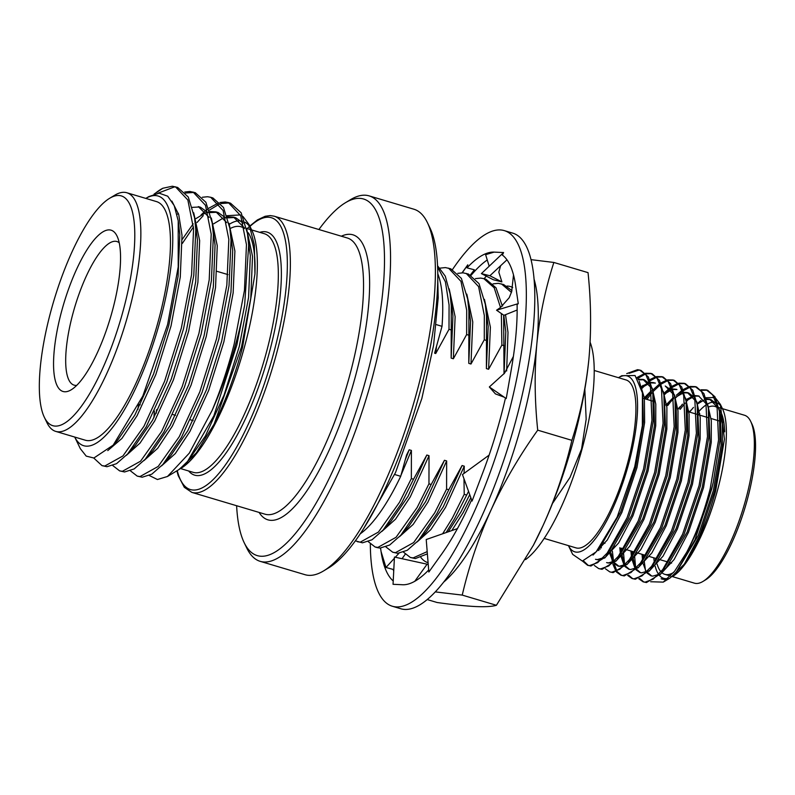 <?xml version="1.0" encoding="UTF-8"?>
<svg xmlns="http://www.w3.org/2000/svg" width="795" height="795" viewBox="0 0 795 795"><rect width="100%" height="100%" fill="white"/><g stroke="black" fill="none" stroke-linecap="round" stroke-linejoin="round"><path stroke-width="1.19" d="M427.362 222.54L429.946 227.897A186.06 53.851 106.6 0 1 418.985 395.811A186.06 53.851 106.6 0 1 328.683 567.849L323.585 570.919A190.681 55.183 -73.4 0 0 416.123 394.618A190.681 55.183 -73.4 0 0 427.362 222.54A190.681 55.183 -73.4 0 0 413.917 209.224L369.079 195.868A190.681 55.183 106.6 0 1 371.285 381.262A190.681 55.183 106.6 0 1 260.203 561.35A190.681 55.183 106.6 0 1 246.768 548.033L244.174 542.677A186.06 53.851 -73.4 0 0 365.68 379.94A186.06 53.851 -73.4 0 0 345.437 202.725A186.06 53.851 -73.4 0 0 318.904 229.517M345.437 202.725L350.535 199.654A190.681 55.183 106.6 0 1 369.079 195.868M594.213 370.47L626.043 379.95A87.619 25.351 106.6 0 1 627.056 465.135A87.619 25.351 106.6 0 1 576.017 547.884L544.187 538.404M628.288 465.194A91.763 26.553 -73.4 0 0 618.47 377.695L621.74 375.727L635.056 375.508L642.43 392.869L642.36 425.613L634.728 466.715L617.178 517.058L596.161 551.849L582.357 561.051L572.668 554.373L568.445 545.628A91.763 26.553 -73.4 0 0 628.288 465.194M650.638 581.741L663.259 582.119L674.577 571.287L686.671 552.316C695.834 534.826 703.664 513.689 710.164 488.895L718.591 439.864L717.001 405.49L712.618 394.847L706.328 389.918L701.091 389.779M682.468 404.138L678.821 408.908M686.671 552.316A100.985 29.226 -73.4 0 0 711.406 489.263A100.985 29.226 -73.4 0 0 713.254 482.267L719.972 440.271L719.435 411.343L715.003 396.864L707.709 390.325L706.338 389.918M707.013 390.146L701.657 390.375M689.056 398.722L686.184 401.783M685.042 403.095L680.192 409.316M582.437 561.041L587.614 565.295L589.562 565.603L597.641 562.641L607.221 553.022L627.076 517.704L643.543 469.05L651.98 420.018L650.389 385.645L646.007 375.011L639.717 370.072L637.52 369.685L626.728 373.61M587.604 565.295L590.943 566.01L605.671 556.937L628.447 518.111L644.914 469.457L653.351 420.426L652.814 391.498L648.382 377.019L641.088 370.48L639.717 370.072M640.392 370.301L638.902 370.092L629.123 373.322M594.352 565.483L598.715 568.604L600.672 568.912L608.741 565.941L618.331 556.331L638.176 521.013L654.643 472.359L663.08 423.328L661.49 388.954L657.107 378.311L650.817 373.372L645.57 373.243M644.765 373.431L636.984 377.536M598.715 568.604L602.044 569.319L616.771 560.246L639.548 521.421L656.024 472.767L664.451 423.735L663.924 394.807L659.482 380.328L652.188 373.789L650.817 373.382M651.503 373.61L646.146 373.839M645.321 374.087L637.669 378.49M605.452 568.793L609.825 571.913L611.772 572.221L619.842 569.25L629.431 559.63L649.277 524.322L665.753 475.668L674.18 426.637L672.59 392.263L668.207 381.62L661.917 376.681L656.68 376.542M655.875 376.741L649.704 379.702M642.996 385.356L641.277 387.165M609.815 571.903L613.144 572.629L627.881 563.556L650.648 524.73L667.124 476.076L675.561 427.044L675.025 398.116L670.592 383.637L663.288 377.088L661.927 376.681M662.603 376.919L657.246 377.148M656.422 377.396L650.131 380.765M649.167 381.481L641.644 388.695M616.552 572.102L620.925 575.212L622.873 575.53L630.952 572.559L640.531 562.94L660.377 527.632L676.853 478.978L685.29 429.946L683.69 395.562L679.318 384.929L673.017 379.99L667.78 379.851M666.975 380.05L660.804 383.011M659.86 383.657L652.615 390.216M649.157 394.211L645.51 398.981M620.915 575.212L624.254 575.938L638.981 566.855L661.758 528.039L678.224 479.385L686.661 430.353L686.125 401.425L681.693 386.946L674.389 380.398L673.027 379.99M673.703 380.219L668.347 380.457M667.532 380.706L661.231 384.074M660.277 384.79L653.401 391.269M651.731 393.167L646.882 399.388M627.662 575.411L632.025 578.521L633.983 578.84L642.052 575.868L651.642 566.249L671.487 530.931L687.953 482.277L696.39 433.255L694.8 398.871L690.418 388.238L684.127 383.299L678.88 383.16M678.075 383.349L671.904 386.31M670.96 386.966L663.716 393.525M632.025 578.521L635.354 579.247L650.081 570.164L672.858 531.348L689.325 482.694L697.762 433.663L697.225 404.725L692.793 390.246L685.499 383.707L684.127 383.299M684.813 383.528L679.447 383.766M678.632 384.015L672.341 387.374M671.378 388.099L663.974 395.165M638.763 578.71L643.125 581.831L645.083 582.139L653.152 579.177L662.742 569.558L682.587 534.24L699.063 485.586L707.49 436.554L705.9 402.181L701.518 391.547L695.228 386.609L689.981 386.469M689.186 386.658L683.004 389.62M682.07 390.275L676.306 395.284M671.358 400.829L667.721 405.599M643.125 581.831L646.454 582.556L661.182 573.473L683.958 534.647L700.435 485.993L708.862 436.972L708.335 408.034L703.903 393.555L696.599 387.016L695.237 386.609M695.913 386.837L690.557 387.066M689.732 387.314L683.442 390.683M682.478 391.398L675.601 397.888M583.451 560.872L588.3 565.464M599.907 547.288L600.016 549.315M601.209 545.529L601.288 547.904M610.997 550.219L611.027 550.945M610.878 552.873L612.548 562.79M612.885 564.142L616.026 571.386M612.299 548.351L612.319 549.424M612.389 551.213L613.601 561.747M613.919 563.198L616.89 571.009M617.397 571.794L621.611 575.381M622.008 548.351L622.028 551.243M622.097 553.529L622.396 558.06M623.399 551.66L624.572 564.37M628.497 575.103L632.721 578.69M633.108 551.66L633.128 554.552M633.198 556.838L633.496 561.369M634.499 554.96L635.672 567.67M639.607 578.402L643.821 582M698.348 412.068A91.763 26.553 106.6 0 1 706.447 404.695M707.59 403.989A91.763 26.553 106.6 0 1 716.166 402.469M717.607 403.085A91.763 26.553 106.6 0 1 721.413 406.831M670.324 577.836L684.286 564.202C696.688 546.384 707.133 521.997 715.629 491.032L724.444 439.208L720.359 404.347L722.526 408.839A91.763 26.553 106.6 0 1 717.12 491.658A91.763 26.553 106.6 0 1 672.59 576.504M720.359 404.347L715.858 398.514M714.208 397.54L705.811 397.729M700.932 400.491L697.066 403.711M693.459 407.418L689.583 412.108M668.118 578.392A91.763 26.553 106.6 0 1 659.393 575.381M658.608 574.368A91.763 26.553 106.6 0 1 655.189 566.209M654.404 562.512A91.763 26.553 106.6 0 1 653.778 557.822M666.747 579.605L662.006 579.118M713.254 482.267L711.614 489.352L695.009 539.745L675.75 572.917L669.549 578.333L663.259 582.119M644.188 561.041L645.49 570.562M698.706 414.771A87.619 25.351 106.6 0 1 699.779 413.619M708.643 406.99A87.619 25.351 106.6 0 1 714.874 406.414A87.619 25.351 106.6 0 1 717.517 407.805M719.117 409.415A87.619 25.351 106.6 0 1 724.682 431.804M672.421 576.604L694.462 583.172A87.619 25.351 -73.4 0 0 702.979 581.423A87.619 25.351 -73.4 0 0 745.501 500.423A87.619 25.351 -73.4 0 0 750.669 421.35A87.619 25.351 -73.4 0 0 744.488 415.238L722.446 408.67M750.669 421.35L751.961 424.033A85.303 24.685 106.6 0 1 746.932 501.019A85.303 24.685 106.6 0 1 705.533 579.893L702.979 581.423M122.668 312.485A119.896 34.702 -73.4 0 0 109.63 198.293A119.896 34.702 -73.4 0 0 51.437 309.146A119.896 34.702 -73.4 0 0 44.371 417.345A119.896 34.702 -73.4 0 0 122.668 312.485M109.63 198.293L114.728 195.222A124.507 36.033 106.6 0 1 126.832 192.748A124.507 36.033 106.6 0 1 128.273 313.806A124.507 36.033 106.6 0 1 55.739 431.397A124.507 36.033 106.6 0 1 46.965 422.702L44.371 417.345M112.055 311.988A84.151 24.357 106.6 0 1 71.212 389.798A84.151 24.357 106.6 0 1 62.06 309.643A84.151 24.357 106.6 0 1 117.014 236.036A84.151 24.357 106.6 0 1 112.055 311.988M119.2 242.743A74.929 21.684 -73.4 0 0 116.905 241.521A74.929 21.684 -73.4 0 0 73.259 312.296A74.929 21.684 -73.4 0 0 74.124 385.148A74.929 21.684 -73.4 0 0 76.708 385.376M254.966 273.261A124.507 36.033 -73.4 0 0 248.338 232.806M244.512 228.543A124.507 36.033 -73.4 0 0 241.044 226.774A124.507 36.033 -73.4 0 0 230.928 228.165M55.739 431.397L85.353 440.221A124.507 36.033 -73.4 0 0 157.877 322.631A124.507 36.033 -73.4 0 0 156.436 201.572L126.832 192.748M182.313 243.449L193.453 226.992M197.071 222.461L203.262 215.614M209.274 210.158L219.5 204.007M220.841 203.54L229.417 202.914M230.52 203.192L241.143 212.762L247.444 233.412L248.666 245.307L244.631 305.23A144.104 41.708 -73.4 0 1 235.618 344.324A144.104 41.708 -73.4 0 1 212.066 410.528L189.29 453.16L167.477 476.483L157.43 479.514L149.331 475.519M182.214 239.404L193.195 223.852M201.055 214.958L205.11 211.142M205.955 210.427L207.078 209.502M208.628 208.3L218.635 202.884M219.947 202.506L225.174 201.98L228.314 202.536L240.736 215.763L246.46 244.651L244.453 290.384L234.207 343.897C228.264 367.201 220.891 389.411 212.066 410.528M210.705 197.289L212.901 197.945L223.514 207.505L229.825 228.155L231.037 240.06L229.03 285.783L218.784 339.306L202.019 392.521L181.449 437.379L162.915 464.409L151.795 474.168L142.206 477.219L137.237 476.125L130.43 470.829M202.318 197.259L207.545 196.733L210.695 197.279L223.107 210.516L228.831 239.404L226.833 285.127L216.578 338.65L199.813 391.865L179.253 436.723L158.185 466.446L140 476.563L137.237 476.125M185.593 193.036L194.159 192.41M184.698 192.012L189.916 191.476L195.282 192.688L205.895 202.258L212.195 222.908L213.408 234.803L211.41 280.536L201.155 334.059L184.39 387.274L163.83 432.132L145.286 459.162L134.166 468.921L124.576 471.972L119.608 470.869L112.801 465.572M193.066 192.032L205.488 205.269L211.212 234.147L209.204 279.88L198.949 333.403L182.184 386.618L161.623 431.476L140.566 461.199L122.38 471.306L119.618 470.869M154.051 194.109L162.876 188.246L172.296 186.229L177.653 187.441L188.266 197.011L194.566 217.661L195.789 229.556L193.781 275.289L183.536 328.802L166.761 382.027L146.201 426.885L127.667 453.915L116.547 463.674L106.957 466.715L101.979 465.622M175.447 186.785L187.858 200.022L193.583 228.9L191.575 274.633L181.33 328.146L164.565 381.361L143.994 426.229L122.937 455.952L104.751 466.059L101.989 465.622L93.76 458.029M178.448 222.421L179.809 234.634L178.07 276.431L168.808 325.354L153.584 373.988L134.902 414.99L117.879 439.893L113.218 445.111L93.87 458.019L86.218 456.111L80.345 448.688L74.72 437.051A130.271 37.703 -73.4 0 0 159.596 322.71A130.271 37.703 -73.4 0 0 145.813 198.402M113.218 445.111L142.842 395.999L167.586 324.599L178.209 266.921L178.219 220.791L174.204 205.607L167.735 196.216L159.149 193.165L148.844 196.584L145.803 198.402M229.397 224.23A130.271 37.703 106.6 0 1 239.553 220.791M241.203 220.921A130.271 37.703 106.6 0 1 242.723 221.258M245.019 222.252A130.271 37.703 106.6 0 1 250.455 227.758M242.982 216.508L249.103 224.607L251.876 230.351A130.271 37.703 106.6 0 1 244.194 347.912A130.271 37.703 106.6 0 1 180.972 468.354M226.992 215.703L240.358 214.908M249.103 224.607L254.34 244.949L254.937 273.917L242.564 347.226C234.913 375.836 225.432 401.455 214.133 424.093L196.315 452.892L179.481 469.259M153.942 417.663A130.271 37.703 106.6 0 1 154.389 411.045M167.477 476.483L178.646 469.756L186.974 462.481L213.845 415.855L236.88 344.851L244.631 305.23M590.119 342.267A121.049 35.03 106.6 0 1 581.99 449.225A121.049 35.03 106.6 0 1 525.565 559.601M584.842 389.182L586.163 419.273L581.562 449.046L569.995 477.417L552.972 502.768M437.757 273.689A144.561 41.837 106.6 0 1 442.02 326.328L436.415 324.658M405.241 459.838L409.196 449.781L406.583 454.959L400.71 476.304A144.561 41.837 106.6 0 1 360.274 533.803M442.02 326.328L434.617 353.189L435.73 353.517L436.534 346.232M394.658 474.506L400.71 476.304M511.96 290.622L503.642 284.55L498.286 283.338L493.059 283.865M504.06 373.61L505.799 331.744L503.801 315.227M504.03 373.859L503.642 315.118M502.361 306.095L496.03 287.83L486.013 279.293M485.308 304.266L486.53 316.162L486.401 368.612L488.18 326.497L485.308 304.266L479.007 283.616L468.394 274.046L463.038 272.834L457.811 273.361M467.679 299.019L468.901 310.915L468.782 363.355L470.551 321.25L467.679 299.019L461.378 278.369L450.765 268.799L445.409 267.587L440.182 268.114M450.059 293.762L451.272 305.658L451.153 358.108L452.921 315.993L451.828 305.389L450.059 293.762L445.299 276.203L437.538 265.749M403.542 552.177L410.349 557.474L415.318 558.577L427.382 553.857M446.124 532.57L454.571 518.738L468.563 491.39M448.122 531.875L460.891 512.099L469.736 494.639M385.913 546.93L392.72 552.227L397.699 553.32L407.288 550.279L418.409 540.52L436.942 513.49L448.797 489.74L462.074 465.532L443.272 506.852L426.249 531.756L418.409 540.52M377.307 547.636L380.07 548.073L389.659 545.032L400.779 535.264L419.313 508.234L431.168 484.493L444.445 460.285L425.643 501.595L408.62 526.509L400.779 535.264M355.375 540.848L362.441 542.826L372.03 539.775L383.15 530.017L401.694 502.987L413.539 479.236L426.826 455.028L408.014 496.348L390.991 521.252L383.15 530.017M506.644 370.977L508.005 332.399L505.521 314.681M502.639 305.866L502.062 304.614M486.401 368.612L488.607 369.268L490.386 327.152L484.443 299.367M468.782 363.355L470.978 364.021L472.757 321.905L466.814 294.12M451.153 358.108L453.359 358.764L455.128 316.649L449.185 288.863M451.779 530.593L463.097 512.755L470.839 497.66M417.057 541.991L430.791 529.679L445.468 507.508L464.28 466.188L462.074 465.532M399.428 536.744L413.161 524.432L427.849 502.251L446.651 460.941L444.445 460.285M381.809 531.487L395.532 519.185L410.22 497.004L429.022 455.684L426.826 455.028M400.998 475.241L411.403 450.437L409.196 449.781M511.443 292.411L501.436 283.894M488.607 369.268L501.884 345.06L501.347 313.528M500.512 307.476L494.192 287.79L483.817 278.638L480.657 278.091L475.44 278.618M470.978 364.021L484.264 339.803L484.324 315.506L478.6 286.627L466.188 273.391M453.359 358.764L466.635 334.556L466.695 310.259L460.981 281.38L448.559 268.144M435.73 353.517L449.006 329.309L449.076 305.002L445.389 281.798L437.598 267.05M425.703 561.747L427.978 562.731M410.349 557.474L413.122 557.921L427.203 551.611M442.646 533.783L452.365 518.082L464.22 494.331L463.982 478.759M464.051 473.393L464.28 466.188M392.72 552.227L395.493 552.664L413.678 542.558L434.736 512.835L446.591 489.084L446.651 460.941M368.294 541.683L375.101 546.98L377.864 547.417L396.049 537.301L417.117 507.578L428.962 483.837L429.022 455.684M357.472 541.723L360.244 542.17L378.43 532.054L399.488 502.331L411.343 478.58L411.403 450.437M451.212 329.965L449.006 329.309M468.841 335.212L466.635 334.556M486.46 340.459L484.264 339.803M504.09 345.716L501.884 345.06M464.22 494.331L466.417 494.987M446.591 489.084L448.797 489.74M428.962 483.837L431.168 484.493M411.343 478.58L413.539 479.236M236.622 505.729A186.06 53.851 -73.4 0 0 244.174 542.677M260.203 561.35L305.051 574.706A190.681 55.183 -73.4 0 0 323.585 570.919M154.608 193.92A144.104 41.708 106.6 0 1 160.719 189.429A144.104 41.708 106.6 0 1 162.876 188.246M157.917 193.235L174.493 186.885L176.54 187.163M156.536 409.693A124.507 36.033 -73.4 0 0 156.297 413.201M117.879 439.893L115.633 442.298M195.341 223.842L197.438 239.891L195.699 281.688L186.437 330.601L171.213 379.235L152.531 420.237L135.508 445.15L127.667 453.915M177.007 214.451L178.348 213.328M208.002 212.613L200.529 207.276L198.323 206.62L209.125 217.353M212.961 229.089L215.067 245.138L213.328 286.935L204.057 335.848L188.842 384.492L170.15 425.494L153.137 450.397L145.286 459.162M195.977 218.575L206.193 212.464M209.711 211.54L215.952 211.868L226.744 222.61M230.59 234.336L232.687 250.395L230.957 292.182L221.686 341.105L206.471 389.739L187.779 430.741L170.756 455.644L166.99 459.54M137.942 409.365L138.35 405.52M213.597 223.832L223.812 217.711M227.33 216.787L233.581 217.124L244.373 227.857M248.219 239.593L250.316 255.642L248.577 297.439L239.315 346.352L224.091 394.986L205.408 435.988L186.974 462.481M171.889 201.105L178.726 214.57L182.015 235.3L180.276 277.087L171.014 326.01L155.79 374.644L137.108 415.646L121.883 438.472L107.772 450.596M193.702 212.762L199.644 240.547L197.905 282.344L188.634 331.257L173.419 379.891L154.727 420.893L140.049 443.073L126.316 455.386M192.39 207.356L199.416 206.998M211.321 218.009L217.264 245.794L215.534 287.591L206.263 336.504L191.048 385.148L172.356 426.15L157.668 448.33L143.945 460.633M210.019 212.603L217.035 212.245M215.952 211.868L218.158 212.523L225.621 217.86M228.95 223.266L234.893 251.051L233.154 292.848L223.892 341.761L208.668 390.395L189.985 431.397L175.298 453.577L161.564 465.88M227.648 217.85L234.664 217.502M233.581 217.124L235.777 217.78L243.25 223.117M246.579 228.513L252.522 256.298L250.783 298.095L241.511 347.008L214.133 424.093M673.673 572.42A87.619 25.351 106.6 0 1 664.849 574.348A87.619 25.351 106.6 0 1 661.887 572.678M660.953 571.754A87.619 25.351 106.6 0 1 657.117 564.092M656.143 559.968A87.619 25.351 106.6 0 1 655.875 558.448M684.286 564.202L699.57 535.661L714.665 490.833L722.357 445.657L722.417 423.993L718.839 407.964M716.613 403.969L710.929 399.617L706.387 399.418M704.072 400.064L697.145 404.208M691.123 410.031L689.374 412.048M643.304 554.701L643.632 558.736M647.746 572.619L651.652 575.997M660.089 574.666L674.12 559.521L688.46 532.352L703.555 487.524L711.257 442.348L711.306 420.684L707.729 404.655M699.183 396.149L695.287 396.109M694.124 396.377L686.045 400.899M680.023 406.722L678.274 408.739M632.194 551.392L632.522 555.437M632.78 557.424L635.891 568.077M636.646 569.319L640.551 572.698M648.988 571.357L663.01 556.212L677.36 529.043L692.455 484.215L700.147 439.039L700.206 417.385L696.629 401.346M694.403 397.351L688.718 392.998L684.187 392.809M683.014 393.078L674.945 397.589M673.772 398.573L667.174 405.43M621.094 548.083L621.422 552.128M621.67 554.115L624.86 564.907M625.536 566.01L629.441 569.389M637.888 568.047L651.91 552.903L666.26 525.733L681.355 480.905L689.046 435.74L689.106 414.076L685.529 398.037M676.972 389.53L673.077 389.5M671.914 389.769L663.835 394.28M610.57 550.806L610.639 551.323M610.898 552.853L613.76 561.598M614.436 562.701L618.967 566.298L623.538 566.199M626.788 564.738L640.81 549.603L655.159 522.434L670.255 477.606L677.946 432.43L677.996 410.767L674.428 394.737M672.192 390.743L665.246 386.012L672.977 393.942M651.572 391.955L644.964 398.822M607.867 562.989L612.438 562.89M615.678 561.429L629.7 546.294L644.049 519.125L659.144 474.297L666.836 429.121L666.896 407.457L663.318 391.428M655.408 383.081L650.876 382.882M649.714 383.15L641.436 387.821M603.007 557.921L597.284 559.591L595.495 559.302L598.556 559.968L601.338 559.591M604.578 558.13L618.599 542.985L632.949 515.816L648.044 470.988L655.736 425.812L655.795 404.148L652.218 388.119M649.992 384.124L644.308 379.772L638.504 379.871M593.02 555.079L607.231 540.083L621.849 512.507L636.944 467.679L644.636 422.503L644.367 397.798L639.23 381.312M661.122 578.77L663.905 579.436L667.86 578.641M676.485 572.072L698.298 535.283L713.393 490.455L721.085 445.279L720.568 418.776L719.932 415.278M717.388 407.179L709.657 399.239L706.218 398.901M688.758 410.906L688.112 411.671M642.032 554.314L642.589 560.207M643.215 563.784L646.176 571.794M647.17 573.175L651.006 575.848L652.804 576.127L658.518 574.457M663.775 570.393L666.2 567.869L687.198 531.974L702.293 487.146L709.985 441.97L708.832 411.969M706.278 403.87L698.557 395.93L695.118 395.592M693.926 395.751L685.846 399.686M630.932 551.014L631.488 556.898M631.777 558.776L635.076 568.485M636.07 569.866L639.905 572.539L641.694 572.827L647.418 571.148M650.081 570.164L655.1 564.559L676.088 528.665L691.183 483.837L698.885 438.661L697.732 408.66M695.178 400.561L687.456 392.621L684.008 392.283M673.584 397.281L665.902 405.053M619.822 547.705L620.378 553.588M620.676 555.466L624.214 565.553M624.969 566.557L628.805 569.23L630.594 569.518L636.318 567.849M638.981 566.855L644 561.25L664.988 525.356L680.083 480.528L687.774 435.362L687.258 408.859L686.622 405.351M676.346 389.312L672.908 388.974M671.725 389.133L663.636 393.078M609.904 553.867L613.114 562.244M613.859 563.248L617.695 565.921L619.494 566.209L625.218 564.539M630.475 560.465L632.89 557.941L653.888 522.057L668.983 477.229L676.674 432.053L676.157 405.549L675.521 402.051M651.383 390.663L643.702 398.444M598.516 549.077L598.804 550.557M606.595 562.612L608.394 562.9L614.108 561.23M619.365 557.156L621.789 554.632L642.787 518.747L657.882 473.919L665.574 428.743L664.421 398.742M654.146 382.703L650.707 382.365M649.515 382.524L641.148 386.678M608.264 553.847L610.689 551.332L631.677 515.438L646.772 470.61L654.464 425.434L653.947 398.941L653.311 395.433M650.767 387.334L643.036 379.394L638.156 379.265M597.939 549.782L599.589 548.023L620.577 512.129L635.672 467.301L643.364 422.125L642.628 394.28M452.544 269.465A195.977 56.713 106.6 0 1 504.269 230.61L512.725 233.124A195.977 56.713 106.6 0 1 514.991 423.675A195.977 56.713 106.6 0 1 400.829 608.771L392.372 606.247A195.977 56.713 106.6 0 1 370.321 544.088M504.269 230.61A195.977 56.713 106.6 0 1 506.534 421.151A195.977 56.713 106.6 0 1 392.372 606.247M505.471 398.037A172.922 50.045 106.6 0 1 499.687 420.833A172.922 50.045 106.6 0 1 483.012 472.111A172.922 50.045 106.6 0 1 482.257 474.088L472.071 501.079L462.461 474.555L489.124 455.118M471.028 275.14L474.357 269.803L467.013 267.845A172.922 50.045 106.6 0 1 494.132 252.104A172.922 50.045 106.6 0 1 494.778 252.144L503.583 252.552L502.37 255.066A172.922 50.045 106.6 0 1 515.577 285.286A172.922 50.045 106.6 0 1 515.756 286.548L518.26 303.63L517.098 304.684A172.922 50.045 106.6 0 1 511.324 369.317A172.922 50.045 106.6 0 1 510.976 371.325L506.226 398.563L489.332 386.966L495.414 393.893L504.199 397.172M471.177 275.219A172.922 50.045 106.6 0 1 487.255 259.985M494.132 252.104L485.616 254.678L489.183 266.206M393.227 580.966A172.922 50.045 106.6 0 1 381.063 551.571L385.982 567.471L393.098 569.419A172.922 50.045 106.6 0 0 393.724 571.148M428.684 570.005A172.922 50.045 106.6 0 1 402.509 584.752A172.922 50.045 106.6 0 1 401.863 584.703L393.048 584.305L394.449 557.056L427.094 564.192L414.761 581.294M471.624 499.846A172.922 50.045 106.6 0 1 441.444 554.403A172.922 50.045 106.6 0 1 440.579 555.596L428.843 572.032L426.219 539.527L457.433 528.615M381.063 551.571A172.922 50.045 106.6 0 1 380.885 550.309L380.547 548.073M462.084 272.804L467.788 264.824L467.013 267.845M518.26 303.63L496.557 310.209L503.941 315.327L517.148 310.01M513.51 274.931L511.672 291.656L509.217 297.708L500.592 307.417L496.557 310.209M513.391 356.438L504.577 373.133L489.332 386.966M428.247 564.619L427.094 564.192M398.921 553.3L395.324 557.245M394.39 558.269L385.982 567.471M405.231 554.244L402.041 558.716M467.788 264.824L462.273 272.804M470.481 274.861L474.357 269.803M501.893 281.907L493.387 279.77L481.392 273.609L489.889 275.746L501.893 281.907L498.823 272.188L500.611 265.739L506.962 259.816M489.889 275.746L500.611 265.739M503.583 252.552L481.392 273.609M512.676 287.492A144.104 41.708 -73.4 0 0 510.43 286.568A144.104 41.708 -73.4 0 0 507.011 286.061M420.923 557.524A144.104 41.708 -73.4 0 0 428.058 562.751M531 259.647L553.867 262.459L588.042 272.635C591.132 302.309 591.41 331.147 588.896 359.151L588.827 359.817A172.922 50.045 106.6 0 1 572.867 442.636A172.922 50.045 106.6 0 1 543.074 525.475L533.415 545.211L496.408 605.283L462.243 595.097L435.322 591.897M588.827 359.827L588.827 359.817A172.922 50.045 106.6 0 0 588.896 359.151C586.024 387.046 580.36 414.116 571.883 440.341C565.086 469.557 555.486 497.928 543.074 525.475A172.922 50.045 106.6 0 1 533.852 544.366A172.922 50.045 106.6 0 1 533.167 545.668M520.834 427.134A172.922 50.045 -73.4 0 0 536.864 343.649C534.339 371.653 534.628 400.491 537.718 430.165C519.354 455.933 503.801 482.535 491.052 509.973A172.922 50.045 -73.4 0 0 520.834 427.134M512.686 287.452A144.104 41.708 -73.4 0 0 510.619 286.627A144.104 41.708 -73.4 0 0 510.519 286.597M553.867 262.459C545.4 288.684 539.726 315.754 536.864 343.649A172.922 50.045 -73.4 0 0 534.031 279.005M486.331 276.143A172.922 50.045 -73.4 0 0 484.095 278.727M443.769 582.029A172.922 50.045 -73.4 0 0 491.052 509.973C478.64 537.509 469.04 565.891 462.243 595.097M571.883 440.341L537.718 430.165M496.408 605.283C492.324 606.535 485.407 606.963 475.688 606.555C465.622 606.038 452.753 604.687 437.101 602.501L427.243 599.569M177.245 470.6A141.798 41.032 -73.4 0 0 219.34 472.846A141.798 41.032 -73.4 0 0 273.003 355.633A141.798 41.032 -73.4 0 0 249.978 226.426M274.136 216.18A144.104 41.708 106.6 0 1 275.805 356.289A144.104 41.708 106.6 0 1 191.863 492.393L265.043 514.196A144.104 41.708 -73.4 0 0 348.985 378.092A144.104 41.708 -73.4 0 0 347.316 237.983L274.136 216.18L270.24 215.584L265.182 216.27L257.431 219.907L249.799 226.048M341.363 236.204A148.715 43.039 106.6 0 1 354.59 379.414A148.715 43.039 106.6 0 1 259.081 512.417M180.594 468.583L193.225 472.349A124.507 36.033 -73.4 0 0 265.749 354.759A124.507 36.033 -73.4 0 0 264.308 233.7L251.677 229.944M259.746 232.349A126.812 36.699 106.6 0 1 268.551 355.425A126.812 36.699 106.6 0 1 188.663 470.988M249.491 226.346L247.225 228.612M714.874 406.414L717.378 407.159M718.76 407.567L721.989 408.531M603.157 542.737L604.975 543.283M613.899 545.936L614.813 546.215M624.999 549.246L625.913 549.514M627.185 549.892L634.728 552.147M636.099 552.555L637.024 552.823M638.286 553.201L645.828 555.447M649.396 556.51L656.938 558.756M659.224 559.442L668.038 562.065M669.41 562.472L671.596 563.128M193.115 420.595L190.472 419.81M175.486 415.348L172.843 414.553M140.238 404.844L138.877 404.436M251.17 229.795L246.559 228.413M244.323 227.748L241.044 226.774M230.53 203.192L228.324 202.536M483.817 278.638L486.023 279.303M375.101 546.98L377.297 547.636M178.706 224.031L178.219 220.791M196.335 229.278L194.566 217.661M213.964 234.535L212.195 222.908M231.583 239.782L229.825 228.155M170.756 455.644L162.915 464.409M249.213 245.029L247.444 233.412M227.966 274.603L217.065 271.353M644.467 398.673L652.377 401.028M653.758 401.435L654.305 401.604M664.858 404.744L666.677 405.281M687.059 411.363L687.615 411.522M688.877 411.899L696.798 414.255M698.716 414.831L707.898 417.564M711.088 418.518L718.998 420.873M722.188 421.827L723.847 422.314M664.849 574.348L670.513 576.037M710.929 399.617L709.657 399.239M688.718 392.998L687.456 392.621M618.967 566.298L617.695 565.921M644.308 379.772L643.036 379.394M677.31 571.178L675.75 572.917M720.568 418.776L719.435 411.343M666.2 567.869L661.182 573.473M709.458 415.477L708.335 408.034M698.358 412.168L697.225 404.725M687.258 408.859L686.125 401.425M632.89 557.941L627.881 563.556M676.157 405.549L675.025 398.116M621.789 554.632L616.771 560.246M665.047 402.24L663.924 394.807M610.689 551.332L605.671 556.937M653.947 398.941L652.814 391.498M599.589 548.023L596.161 551.849M642.847 395.632L642.43 392.869M176.888 470.819L178.209 475.619L184.311 487.315L191.863 492.393M437.747 279.413L438.204 297.807L433.583 345.318L421.847 398.494L395.512 472.598L363.404 529.003M533.852 544.366L533.415 545.211"/></g></svg>
